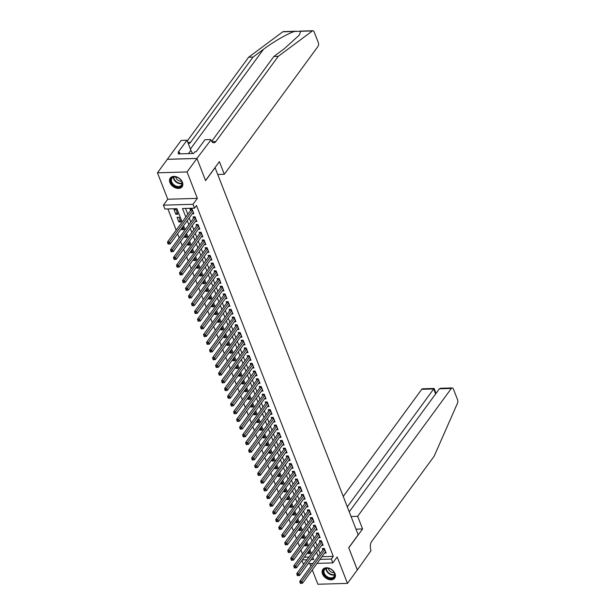 <?xml version="1.0" encoding="UTF-8"?>
<svg xmlns="http://www.w3.org/2000/svg" width="615" height="615" viewBox="0 0 615 615"><rect width="100%" height="100%" fill="white"/><g stroke="black" fill="none" stroke-linecap="round" stroke-linejoin="round"><path stroke-width="0.92" d="M169.932 182.594A7.342 5.166 -143.8 0 0 175.782 187.982A7.342 5.166 -143.8 0 0 182.094 186.752A7.342 5.166 -143.8 0 0 182.409 182.232A7.342 5.166 -143.8 0 0 176.559 176.843A7.342 5.166 -143.8 0 0 170.247 178.073A7.342 5.166 -143.8 0 0 169.932 182.594M322.521 573.98A7.342 5.166 -143.8 0 0 328.372 579.368A7.342 5.166 -143.8 0 0 334.683 578.131A7.342 5.166 -143.8 0 0 334.998 573.611A7.342 5.166 -143.8 0 0 329.148 568.222A7.342 5.166 -143.8 0 0 322.837 569.452A7.342 5.166 -143.8 0 0 322.521 573.98M182.125 222.03L176.912 208.669L164.912 209.023L163.413 205.164L193.01 204.303L194.509 208.162L182.509 208.508L185.822 216.987M196.923 158.432L205.541 180.526L219.378 161.637L224.306 174.283L317.993 46.417A2.821 1.491 88.3 0 0 318.278 42.481L314.173 31.957A2.821 1.491 88.3 0 0 312.904 30.75A2.821 1.491 88.3 0 0 312.397 30.942L278.257 56.342L215.796 141.588A6.588 3.475 -91.7 0 1 213.882 142.78A6.588 3.475 -91.7 0 1 210.922 139.966L196.923 158.432L167.334 159.285L157.463 172.815L167.764 199.229L163.413 205.164M309.814 563.578L310.852 566.238M312.282 569.905L317.878 584.25L347.467 583.389L337.166 556.975L332.823 562.91L317.071 563.371M304.018 563.747L303.226 563.771L301.919 560.419M167.91 208.931L176.182 230.148M177.612 233.815L179.188 237.859M180.618 241.526L182.194 245.57M183.624 249.236L185.2 253.28M186.629 256.955L188.205 260.991M189.635 264.665L191.211 268.701M192.649 272.376L194.225 276.419M195.655 280.086L197.231 284.13M198.66 287.797L200.236 291.841M201.666 295.515L203.242 299.551M204.672 303.226L206.248 307.262M207.678 310.936L209.254 314.98M210.684 318.647L212.26 322.69M213.689 326.357L215.265 330.401M216.703 334.068L218.279 338.112M219.709 341.786L221.285 345.822M222.715 349.497L224.291 353.533M225.72 357.207L227.296 361.251M228.726 364.918L230.302 368.962M231.732 372.629L233.308 376.672M234.738 380.347L236.314 384.383M237.751 388.057L239.32 392.093M240.757 395.768L242.333 399.812M243.763 403.478L245.339 407.522M246.769 411.189L248.345 415.233M249.775 418.907L251.351 422.943M252.78 426.618L254.356 430.654M255.786 434.328L257.362 438.372M258.792 442.039L260.368 446.083M261.805 449.75L263.374 453.793M264.811 457.46L266.387 461.504M267.817 465.178L269.393 469.214M270.823 472.889L272.399 476.925M273.829 480.599L275.405 484.643M276.835 488.31L278.411 492.354M279.84 496.021L281.416 500.064M282.846 503.739L284.422 507.775M285.86 511.449L287.428 515.485M288.865 519.16L290.441 523.204M291.871 526.87L293.447 530.914M294.877 534.581L296.453 538.625M297.883 542.292L299.459 546.335M300.889 550.01L302.465 554.046M167.349 159.323L196.938 158.47L187.06 171.954L157.463 172.815M196.938 158.47L205.587 180.641L215.073 167.687L358.191 534.781L348.705 547.727L357.353 569.897L347.467 583.389M192.295 213.774L193.848 213.728L192.041 209.1L190.043 209.161L190.565 210.507M195.301 221.485L196.854 221.438L195.047 216.811L193.049 216.872L193.571 218.217M198.307 229.195L199.86 229.149L198.053 224.529L196.054 224.583L196.577 225.936M201.32 236.906L202.865 236.867L201.059 232.239L199.06 232.293L199.591 233.646M204.326 244.624L205.871 244.578L204.065 239.95L202.066 240.004L202.596 241.357M207.332 252.335L208.877 252.288L207.078 247.661L205.072 247.722L205.602 249.067M210.338 260.045L211.883 259.999L210.084 255.371L208.085 255.433L208.608 256.778M213.344 267.756L214.889 267.71L213.09 263.082L211.091 263.143L211.614 264.496M216.349 275.466L217.902 275.428L216.096 270.8L214.097 270.854L214.62 272.207M219.355 283.184L220.908 283.138L219.101 278.51L217.103 278.564L217.625 279.917M222.361 290.895L223.914 290.849L222.107 286.221L220.109 286.283L220.631 287.628M225.374 298.606L226.92 298.559L225.113 293.932L223.114 293.993L223.645 295.338M228.38 306.316L229.925 306.27L228.119 301.642L226.12 301.704L226.651 303.049M231.386 314.027L232.931 313.981L231.132 309.36L229.126 309.414L229.656 310.767M234.392 321.745L235.937 321.699L234.138 317.071L232.139 317.125L232.662 318.478M237.398 329.456L238.943 329.409L237.144 324.782L235.145 324.835L235.668 326.188M240.404 337.166L241.956 337.12L240.15 332.492L238.151 332.554L238.674 333.899M243.409 344.877L244.962 344.831L243.156 340.203L241.157 340.264L241.68 341.609M246.415 352.587L247.968 352.541L246.161 347.913L244.163 347.975L244.685 349.328M249.429 360.298L250.974 360.259L249.167 355.631L247.168 355.685L247.699 357.038M252.434 368.016L253.98 367.97L252.173 363.342L250.174 363.396L250.705 364.749M255.44 375.727L256.985 375.68L255.187 371.053L253.18 371.114L253.711 372.459M258.446 383.437L259.991 383.391L258.192 378.763L256.194 378.825L256.716 380.17M261.452 391.148L262.997 391.102L261.198 386.474L259.199 386.535L259.722 387.888M264.458 398.858L266.011 398.82L264.204 394.192L262.205 394.246L262.728 395.599M267.464 406.577L269.016 406.53L267.21 401.902L265.211 401.956L265.734 403.309M270.469 414.287L272.022 414.241L270.216 409.613L268.217 409.675L268.74 411.02M273.483 421.998L275.028 421.952L273.221 417.324L271.223 417.385L271.753 418.73M276.489 429.708L278.034 429.662L276.227 425.034L274.229 425.096L274.759 426.441M279.494 437.419L281.04 437.373L279.241 432.752L277.234 432.806L277.765 434.159M282.5 445.129L284.045 445.091L282.247 440.463L280.248 440.517L280.771 441.87M285.506 452.848L287.051 452.801L285.252 448.174L283.254 448.227L283.776 449.58M288.512 460.558L290.065 460.512L288.258 455.884L286.259 455.946L286.782 457.291M291.518 468.269L293.071 468.223L291.264 463.595L289.265 463.656L289.788 465.002M294.524 475.979L296.076 475.933L294.27 471.305L292.271 471.367L292.794 472.72M297.537 483.69L299.082 483.651L297.276 479.024L295.277 479.077L295.807 480.43M300.543 491.408L302.088 491.362L300.281 486.734L298.283 486.788L298.813 488.141M303.549 499.119L305.094 499.073L303.295 494.445L301.289 494.506L301.819 495.851M306.554 506.829L308.1 506.783L306.301 502.155L304.302 502.217L304.825 503.562M309.56 514.54L311.105 514.494L309.307 509.866L307.308 509.927L307.831 511.273M312.566 522.25L314.119 522.204L312.312 517.584L310.314 517.638L310.836 518.991M315.572 529.969L317.125 529.922L315.318 525.295L313.319 525.348L313.842 526.701M318.578 537.679L320.131 537.633L318.324 533.005L316.325 533.059L316.848 534.412M321.591 545.39L323.136 545.344L321.33 540.716L319.331 540.777L319.861 542.123M309.468 551.778L308.146 553.577L307.723 552.493M306.462 544.067L305.14 545.866L304.717 544.782M303.456 536.357L302.134 538.156L301.711 537.072M300.443 528.639L299.128 530.445L298.706 529.361M297.437 520.928L296.123 522.735L295.7 521.651M294.431 513.218L293.109 515.016L292.694 513.932M291.425 505.507L290.103 507.306L289.68 506.222M288.42 497.796L287.097 499.595L286.675 498.511M285.414 490.078L284.092 491.885L283.669 490.801M282.408 482.368L281.086 484.174L280.663 483.09M279.402 474.657L278.08 476.456L277.657 475.372M276.389 466.946L275.074 468.745L274.651 467.661M273.383 459.236L272.068 461.035L271.646 459.951M270.377 451.525L269.055 453.324L268.64 452.24M267.371 443.807L266.049 445.614L265.626 444.53M264.365 436.096L263.043 437.895L262.62 436.819M261.36 428.386L260.037 430.185L259.615 429.101M258.354 420.675L257.032 422.474L256.609 421.39M255.348 412.965L254.026 414.764L253.603 413.68M252.335 405.247L251.02 407.053L250.597 405.969M249.329 397.536L248.014 399.343L247.591 398.259M246.323 389.825L245.001 391.624L244.586 390.54M243.317 382.115L241.995 383.914L241.572 382.83M240.311 374.404L238.989 376.203L238.566 375.119M237.305 366.686L235.983 368.493L235.56 367.409M234.3 358.976L232.977 360.782L232.555 359.698M231.294 351.265L229.972 353.064L229.549 351.98M228.28 343.554L226.966 345.353L226.543 344.269M225.275 335.844L223.96 337.643L223.537 336.559M222.269 328.133L220.946 329.932L220.531 328.848M219.263 320.415L217.941 322.222L217.518 321.138M216.257 312.704L214.935 314.511L214.512 313.427M213.251 304.994L211.929 306.793L211.506 305.709M210.245 297.283L208.923 299.082L208.5 297.998M207.24 289.573L205.917 291.372L205.495 290.288M204.226 281.855L202.912 283.661L202.489 282.577M201.22 274.144L199.906 275.95L199.483 274.867M198.214 266.433L196.892 268.232L196.477 267.148M195.209 258.723L193.886 260.522L193.464 259.438M192.203 251.012L190.881 252.811L190.458 251.727M189.197 243.302L187.875 245.101L187.452 244.017M186.191 235.583L184.869 237.39L184.446 236.306M183.185 227.873L181.863 229.672L181.44 228.596M180.172 220.162L178.857 221.961L177.051 217.333L179.05 217.28L180.856 221.907L178.857 221.961M304.279 557.198L308.914 557.067M308.146 553.577L310.144 553.523L309.045 550.694M305.14 545.866L307.139 545.812L306.039 542.984M302.134 538.156L304.133 538.094L303.034 535.273M299.128 530.445L301.127 530.384L300.02 527.555M296.123 522.735L298.121 522.673L297.014 519.844M293.109 515.016L295.115 514.963L294.008 512.134M290.103 507.306L292.102 507.252L291.003 504.423M287.097 499.595L289.096 499.534L287.997 496.712M284.092 491.885L286.09 491.823L284.991 488.994M281.086 484.174L283.085 484.113L281.985 481.284M278.08 476.456L280.079 476.402L278.979 473.573M275.074 468.745L277.073 468.691L275.966 465.863M272.068 461.035L274.067 460.973L272.96 458.152M269.055 453.324L271.061 453.263L269.954 450.441M266.049 445.614L268.048 445.552L266.948 442.723M263.043 437.895L265.042 437.842L263.943 435.013M260.037 430.185L262.036 430.131L260.937 427.302M257.032 422.474L259.03 422.42L257.931 419.591M254.026 414.764L256.025 414.702L254.925 411.881M251.02 407.053L253.019 406.992L251.912 404.163M248.014 399.343L250.013 399.281L248.906 396.452M245.001 391.624L247.007 391.571L245.9 388.742M241.995 383.914L243.994 383.86L242.894 381.031M238.989 376.203L240.988 376.142L239.888 373.32M235.983 368.493L237.982 368.431L236.883 365.61M232.977 360.782L234.976 360.721L233.877 357.892M229.972 353.064L231.97 353.01L230.871 350.181M226.966 345.353L228.964 345.299L227.857 342.47M223.96 337.643L225.959 337.589L224.852 334.76M220.946 329.932L222.953 329.871L221.846 327.049M217.941 322.222L219.939 322.16L218.84 319.331M214.935 314.511L216.934 314.45L215.834 311.621M211.929 306.793L213.928 306.739L212.828 303.91M208.923 299.082L210.922 299.028L209.823 296.199M205.917 291.372L207.916 291.31L206.817 288.489M202.912 283.661L204.91 283.6L203.803 280.771M199.906 275.95L201.905 275.889L200.798 273.06M196.892 268.232L198.899 268.178L197.792 265.349M193.886 260.522L195.885 260.468L194.786 257.639M190.881 252.811L192.879 252.75L191.78 249.928M187.875 245.101L189.874 245.039L188.774 242.218M184.869 237.39L186.868 237.329L185.768 234.5M181.863 229.672L183.862 229.618L182.763 226.789M177.85 214.197L176.044 209.569L174.045 209.623L175.852 214.251L177.85 214.197M321.968 556.69L333.292 556.36L196.485 205.464L194.509 208.162M185.507 208.424L187.798 214.289M189.228 217.964L190.804 222.007M192.234 225.674L193.81 229.718M195.239 233.385L196.815 237.428M198.245 241.095L199.821 245.139M201.251 248.814L202.827 252.85M204.257 256.524L205.833 260.56M207.27 264.235L208.846 268.278M210.276 271.945L211.852 275.989M213.282 279.656L214.858 283.7M216.288 287.374L217.864 291.41M219.294 295.085L220.87 299.121M222.299 302.795L223.875 306.839M225.305 310.506L226.881 314.549M228.311 318.216L229.887 322.26M231.325 325.935L232.9 329.971M234.33 333.645L235.906 337.681M237.336 341.356L238.912 345.399M240.342 349.066L241.918 353.11M243.348 356.777L244.924 360.821M246.354 364.487L247.93 368.531M249.359 372.206L250.935 376.242M252.373 379.916L253.941 383.952M255.379 387.627L256.955 391.67M258.385 395.337L259.961 399.381M261.39 403.048L262.966 407.092M264.396 410.766L265.972 414.802M267.402 418.477L268.978 422.513M270.408 426.187L271.984 430.231M273.414 433.898L274.99 437.941M276.427 441.608L277.995 445.652M279.433 449.319L281.009 453.363M282.439 457.037L284.015 461.073M285.445 464.748L287.021 468.784M288.45 472.458L290.026 476.502M291.456 480.169L293.032 484.213M294.462 487.88L296.038 491.923M297.468 495.598L299.044 499.634M300.481 503.308L302.05 507.344M303.487 511.019L305.063 515.062M306.493 518.729L308.069 522.773M309.499 526.44L311.075 530.484M312.505 534.158L314.081 538.194M315.51 541.869L317.086 545.905M318.516 549.579L320.092 553.623M324.597 553.1L326.142 553.054L324.336 548.426L322.337 548.488L322.867 549.833M167.764 199.229L197.354 198.368L187.06 171.954M197.354 198.368L193.01 204.303M333.292 556.36L331.316 559.058L332.823 562.91M311.144 559.642L313.719 559.565L312.843 557.321M311.413 553.646L309.837 549.61M308.407 545.936L306.831 541.9M305.401 538.225L303.825 534.181M302.396 530.514L300.82 526.471M299.39 522.804L297.814 518.76M296.384 515.086L294.808 511.05M293.37 507.375L291.802 503.339M290.365 499.664L288.789 495.621M287.359 491.954L285.783 487.91M284.353 484.243L282.777 480.2M281.347 476.533L279.771 472.489M278.341 468.815L276.765 464.779M275.336 461.104L273.76 457.068M272.33 453.393L270.754 449.35M269.316 445.683L267.748 441.639M266.31 437.972L264.734 433.929M263.305 430.254L261.729 426.218M260.299 422.543L258.723 418.507M257.293 414.833L255.717 410.789M254.287 407.122L252.711 403.079M251.281 399.412L249.705 395.368M248.275 391.701L246.7 387.658M245.262 383.983L243.694 379.947M242.256 376.272L240.68 372.236M239.25 368.562L237.674 364.518M236.245 360.851L234.669 356.808M233.239 353.141L231.663 349.097M230.233 345.422L228.657 341.387M227.227 337.712L225.651 333.676M224.221 330.001L222.645 325.958M221.208 322.291L219.64 318.247M218.202 314.58L216.626 310.537M215.196 306.862L213.62 302.826M212.19 299.151L210.614 295.115M209.185 291.441L207.609 287.397M206.179 283.73L204.603 279.687M203.173 276.02L201.597 271.976M200.167 268.309L198.591 264.266M197.154 260.591L195.585 256.555M194.148 252.88L192.572 248.844M191.142 245.17L189.566 241.126M188.136 237.459L186.56 233.416M185.13 229.749L183.554 225.705M302.303 559.896L306.931 559.765M312.858 563.494L308.223 563.624M319.992 559.381L331.316 559.058M187.252 220.662L188.828 224.698M190.258 228.373L191.834 232.416M193.264 236.083L194.84 240.127M196.27 243.794L197.846 247.837M199.275 251.512L200.851 255.548M202.281 259.223L203.857 263.258M205.295 266.933L206.863 270.977M208.3 274.644L209.876 278.687M211.306 282.354L212.882 286.398M214.312 290.072L215.888 294.108M217.318 297.783L218.894 301.819M220.324 305.494L221.9 309.537M223.33 313.204L224.906 317.248M226.335 320.915L227.911 324.958M229.349 328.625L230.917 332.669M232.355 336.344L233.931 340.379M235.361 344.054L236.936 348.09M238.366 351.765L239.942 355.808M241.372 359.475L242.948 363.519M244.378 367.186L245.954 371.229M247.384 374.904L248.96 378.94M250.39 382.615L251.966 386.651M253.403 390.325L254.971 394.369M256.409 398.036L257.985 402.079M259.415 405.746L260.991 409.79M262.421 413.457L263.996 417.5M265.426 421.175L267.002 425.211M268.432 428.886L270.008 432.922M271.438 436.596L273.014 440.64M274.444 444.307L276.02 448.35M277.457 452.017L279.026 456.061M280.463 459.736L282.039 463.772M283.469 467.446L285.045 471.482M286.475 475.157L288.051 479.2M289.481 482.867L291.056 486.911M292.486 490.578L294.062 494.621M295.492 498.296L297.068 502.332M298.498 506.007L300.074 510.043M301.511 513.717L303.08 517.761M304.517 521.428L306.093 525.471M307.523 529.138L309.099 533.182M310.529 536.849L312.105 540.893M313.535 544.567L315.111 548.603M316.541 552.278L318.116 556.314M177.166 212.452L175.852 214.251M324.705 549.364L323.183 549.403L299.782 581.344L301.781 581.29L324.866 549.779M300.889 582.582L300.089 582.605L300.389 583.381L301.189 583.358L300.889 582.582L301.781 581.29L302.534 583.212L325.619 551.709M323.183 549.403A0.938 0.5 88.3 0 0 323.305 549.149L323.528 548.449M299.782 581.344L300.089 582.605M301.189 583.358L302.534 583.212M332.738 570.628A6.358 4.474 36.2 0 1 333.538 577.793A6.358 4.474 36.2 0 1 325.42 576.101A6.358 4.474 36.2 0 1 324.051 569.475A6.358 4.474 36.2 0 1 330.993 569.275A6.358 4.474 36.2 0 1 332.4 570.305A6.358 4.474 36.2 0 1 332.738 570.628M331.024 569.29A5.881 4.144 -143.8 0 0 324.528 569.613A5.881 4.144 -143.8 0 0 325.889 575.632A5.881 4.144 -143.8 0 0 334.022 576.57A5.881 4.144 -143.8 0 0 332.669 570.559A5.881 4.144 -143.8 0 0 332.377 570.282M328.372 568.329A4.19 2.952 -143.8 0 0 329.748 570.958A4.19 2.952 -143.8 0 0 334.091 572.519M323.221 569.006A7.295 5.135 -143.8 0 0 323.19 569.052A7.295 5.135 -143.8 0 0 324.874 576.509A7.295 5.135 -143.8 0 0 334.967 577.677A7.295 5.135 -143.8 0 0 334.998 577.631L334.967 577.677M180.149 179.242A6.358 4.474 36.2 0 1 180.941 186.406A6.358 4.474 36.2 0 1 172.823 184.715A6.358 4.474 36.2 0 1 171.462 178.089A6.358 4.474 36.2 0 1 178.404 177.889A6.358 4.474 36.2 0 1 179.803 178.919A6.358 4.474 36.2 0 1 180.149 179.242M178.427 177.912A5.881 4.144 -143.8 0 0 171.939 178.235A5.881 4.144 -143.8 0 0 173.292 184.246A5.881 4.144 -143.8 0 0 181.433 185.184A5.881 4.144 -143.8 0 0 180.072 179.173A5.881 4.144 -143.8 0 0 179.78 178.896M175.782 176.951A4.19 2.952 -143.8 0 0 177.158 179.58A4.19 2.952 -143.8 0 0 181.494 181.133M170.601 177.666L170.632 177.627A7.295 5.135 -143.8 0 0 170.601 177.666A7.295 5.135 -143.8 0 0 172.285 185.123A7.295 5.135 -143.8 0 0 182.371 186.291A7.295 5.135 -143.8 0 0 182.401 186.253L182.371 186.291M188.951 153.589L187.69 153.627M351.065 516.508L357.653 516.316L451.349 388.442L439.387 388.788L349.243 511.826M357.323 569.944L348.751 547.842L362.589 528.962L357.653 516.316M439.387 388.788L440.617 388.265L452.163 387.934A2.821 1.491 88.3 0 1 453.432 389.134L457.537 399.665A2.821 1.491 88.3 0 1 457.514 403.14L434.159 456.207L371.698 541.454A6.588 3.475 88.3 0 0 371.037 550.633L357.369 569.944M356 529.154L362.589 528.962M347.314 506.875L433.706 388.957L421.752 389.303A2.821 1.491 -91.7 0 1 422.574 388.788L434.113 388.457L433.706 388.957L435.635 393.908M343.247 496.443L421.752 389.303M452.163 387.934A2.821 1.491 88.3 0 0 451.349 388.442M278.257 56.342L273.875 56.465L284.345 48.677L299.305 35.101L300.697 31.28L294.508 31.457C287.935 33.433 273.306 41.843 263.512 49.285L253.042 57.072L190.581 142.326A6.588 3.475 -91.7 0 1 188.667 143.51A6.588 3.475 -91.7 0 1 188.228 143.472M253.042 57.072L248.66 57.203L187.268 141.004M211.66 141.381L273.875 56.465M294.508 31.457L282.8 31.803L248.66 57.203M210.761 139.544L204.964 139.713L196.108 151.797L194.824 151.836L193.64 153.458L178.204 153.904L179.388 152.282L178.112 152.32L186.968 140.235L181.164 140.404L167.334 159.285M224.306 174.283L217.718 174.476M192.772 153.481A10.593 7.457 36.2 0 1 190.888 150.298L186.968 140.235M282.8 31.803A2.821 1.491 -91.7 0 1 283.315 31.611L296.484 31.227M180.003 153.85L179.388 152.282M321.699 541.646L320.177 541.692L296.776 573.634L298.775 573.572L321.86 542.069M297.883 574.871L297.083 574.894L297.383 575.671L298.183 575.648L297.883 574.871L298.775 573.572L299.52 575.502L322.614 543.991M320.177 541.692A0.938 0.5 88.3 0 0 320.3 541.438L320.523 540.739M296.776 573.634L297.083 574.894M298.183 575.648L299.52 575.502M318.685 533.935L317.171 533.981L293.762 565.923L295.769 565.862L318.854 534.35M294.877 567.161L294.078 567.184L294.377 567.952L295.177 567.929L294.877 567.161L295.769 565.862L296.515 567.791L319.6 536.28M317.171 533.981A0.938 0.5 88.3 0 0 317.294 533.72L317.517 533.028M293.762 565.923L294.078 567.184M295.177 567.929L296.515 567.791M315.68 526.225L314.165 526.271L290.757 558.212L292.755 558.151L315.841 526.64M291.871 559.45L291.072 559.473L291.372 560.242L292.171 560.219L291.871 559.45L292.755 558.151L293.509 560.081L316.594 528.569M314.165 526.271A0.938 0.5 88.3 0 0 314.288 526.01L314.511 525.318M290.757 558.212L291.072 559.473M292.171 560.219L293.509 560.081M312.674 518.514L311.152 518.56L287.751 550.494L289.75 550.44L312.835 518.929M288.865 551.74L288.066 551.763L288.366 552.531L289.165 552.508L288.865 551.74L289.75 550.44L290.503 552.37L313.589 520.859M311.152 518.56A0.938 0.5 88.3 0 0 311.282 518.299L311.505 517.607M287.751 550.494L288.066 551.763M289.165 552.508L290.503 552.37M309.668 510.804L308.146 510.842L284.745 542.784L286.744 542.73L309.829 511.219M285.86 544.021L285.06 544.052L285.36 544.821L286.16 544.798L285.86 544.021L286.744 542.73L287.497 544.659L310.583 513.148M308.146 510.842A0.938 0.5 88.3 0 0 308.276 510.588L308.499 509.889M284.745 542.784L285.06 544.052M286.16 544.798L287.497 544.659M306.662 503.085L305.14 503.132L281.739 535.073L283.738 535.019L306.824 503.508M282.846 536.311L282.047 536.334L282.354 537.11L283.154 537.087L282.846 536.311L283.738 535.019L284.491 536.941L307.577 505.438M305.14 503.132A0.938 0.5 88.3 0 0 305.263 502.878L305.494 502.178M281.739 535.073L282.047 536.334M283.154 537.087L284.491 536.941M303.656 495.375L302.134 495.421L278.733 527.363L280.732 527.301L303.818 495.798M279.84 528.6L279.041 528.623L279.341 529.392L280.14 529.369L279.84 528.6L280.732 527.301L281.486 529.231L304.571 497.72M302.134 495.421A0.938 0.5 88.3 0 0 302.257 495.167L302.488 494.468M278.733 527.363L279.041 528.623M280.14 529.369L281.486 529.231M300.65 487.664L299.128 487.71L275.728 519.652L277.726 519.59L300.812 488.079M276.835 520.89L276.035 520.913L276.335 521.681L277.134 521.658L276.835 520.89L277.726 519.59L278.48 521.52L301.565 490.009M299.128 487.71A0.938 0.5 88.3 0 0 299.251 487.449L299.474 486.757M275.728 519.652L276.035 520.913M277.134 521.658L278.48 521.52M297.645 479.954L296.123 480L272.722 511.941L274.721 511.88L297.806 480.369M273.829 513.179L273.029 513.202L273.329 513.971L274.129 513.948L273.829 513.179L274.721 511.88L275.466 513.809L298.559 482.298M296.123 480A0.938 0.5 88.3 0 0 296.246 479.738L296.468 479.047M272.722 511.941L273.029 513.202M274.129 513.948L275.466 513.809M294.631 472.243L293.117 472.282L269.708 504.223L271.715 504.169L294.8 472.658M270.823 505.469L270.023 505.492L270.323 506.26L271.123 506.237L270.823 505.469L271.715 504.169L272.46 506.099L295.546 474.588M293.117 472.282A0.938 0.5 88.3 0 0 293.24 472.028L293.463 471.328M269.708 504.223L270.023 505.492M271.123 506.237L272.46 506.099M291.625 464.525L290.103 464.571L266.702 496.513L268.701 496.459L291.787 464.948M267.817 497.75L267.018 497.773L267.317 498.55L268.117 498.527L267.817 497.75L268.701 496.459L269.455 498.381L292.54 466.877M290.103 464.571A0.938 0.5 88.3 0 0 290.234 464.317L290.457 463.618M266.702 496.513L267.018 497.773M268.117 498.527L269.455 498.381M288.62 456.814L287.097 456.86L263.697 488.802L265.695 488.74L288.781 457.237M264.811 490.04L264.012 490.063L264.312 490.839L265.111 490.816L264.811 490.04L265.695 488.74L266.449 490.67L289.534 459.159M287.097 456.86A0.938 0.5 88.3 0 0 287.228 456.607L287.451 455.907M263.697 488.802L264.012 490.063M265.111 490.816L266.449 490.67M285.614 449.104L284.092 449.15L260.691 481.091L262.69 481.03L285.775 449.519M261.805 482.329L261.006 482.352L261.306 483.121L262.105 483.098L261.805 482.329L262.69 481.03L263.443 482.96L286.529 451.448M284.092 449.15A0.938 0.5 88.3 0 0 284.222 448.889L284.445 448.197M260.691 481.091L261.006 482.352M262.105 483.098L263.443 482.96M282.608 441.393L281.086 441.439L257.685 473.381L259.684 473.319L282.769 441.808M258.792 474.619L257.993 474.642L258.3 475.41L259.1 475.387L258.792 474.619L259.684 473.319L260.437 475.249L283.523 443.738M281.086 441.439A0.938 0.5 88.3 0 0 281.209 441.178L281.439 440.486M257.685 473.381L257.993 474.642M259.1 475.387L260.437 475.249M279.602 433.683L278.08 433.721L254.679 465.663L256.678 465.609L279.764 434.098M255.786 466.908L254.987 466.931L255.286 467.7L256.086 467.677L255.786 466.908L256.678 465.609L257.431 467.538L280.517 436.027M278.08 433.721A0.938 0.5 88.3 0 0 278.203 433.467L278.434 432.776M254.679 465.663L254.987 466.931M256.086 467.677L257.431 467.538M276.596 425.972L275.074 426.01L251.673 457.952L253.672 457.898L276.758 426.387M252.78 459.19L251.981 459.213L252.281 459.989L253.08 459.966L252.78 459.19L253.672 457.898L254.425 459.82L277.511 428.317M275.074 426.01A0.938 0.5 88.3 0 0 275.197 425.757L275.42 425.057M251.673 457.952L251.981 459.213M253.08 459.966L254.425 459.82M273.59 418.254L272.068 418.3L248.668 450.241L250.666 450.188L273.752 418.677M249.775 451.479L248.975 451.502L249.275 452.279L250.074 452.256L249.775 451.479L250.666 450.188L251.412 452.11L274.498 420.606M272.068 418.3A0.938 0.5 88.3 0 0 272.191 418.046L272.414 417.347M248.668 450.241L248.975 451.502M250.074 452.256L251.412 452.11M270.577 410.543L269.062 410.589L245.654 442.531L247.661 442.469L270.746 410.966M246.769 443.769L245.969 443.792L246.269 444.56L247.069 444.537L246.769 443.769L247.661 442.469L248.406 444.399L271.492 412.888M269.062 410.589A0.938 0.5 88.3 0 0 269.186 410.328L269.408 409.636M245.654 442.531L245.969 443.792M247.069 444.537L248.406 444.399M267.571 402.833L266.049 402.879L242.648 434.82L244.647 434.759L267.733 403.248M243.763 436.058L242.963 436.081L243.263 436.85L244.063 436.827L243.763 436.058L244.647 434.759L245.4 436.688L268.486 405.177M266.049 402.879A0.938 0.5 88.3 0 0 266.18 402.617L266.403 401.926M242.648 434.82L242.963 436.081M244.063 436.827L245.4 436.688M264.565 395.122L263.043 395.168L239.642 427.11L241.641 427.048L264.727 395.537M240.757 428.348L239.958 428.371L240.257 429.139L241.057 429.116L240.757 428.348L241.641 427.048L242.395 428.978L265.48 397.467M263.043 395.168A0.938 0.5 88.3 0 0 263.174 394.907L263.397 394.215M239.642 427.11L239.958 428.371M241.057 429.116L242.395 428.978M261.56 387.412L260.037 387.45L236.637 419.392L238.635 419.338L261.721 387.827M237.751 420.637L236.952 420.66L237.252 421.429L238.051 421.406L237.751 420.637L238.635 419.338L239.389 421.267L262.474 389.756M260.037 387.45A0.938 0.5 88.3 0 0 260.168 387.196L260.391 386.497M236.637 419.392L236.952 420.66M238.051 421.406L239.389 421.267M258.554 379.693L257.032 379.739L233.631 411.681L235.63 411.627L258.715 380.116M234.738 412.919L233.938 412.942L234.246 413.718L235.045 413.695L234.738 412.919L235.63 411.627L236.383 413.549L259.469 382.046M257.032 379.739A0.938 0.5 88.3 0 0 257.155 379.486L257.385 378.786M233.631 411.681L233.938 412.942M235.045 413.695L236.383 413.549M255.548 371.983L254.026 372.029L230.625 403.97L232.624 403.909L255.709 372.406M231.732 405.208L230.933 405.231L231.232 406L232.032 405.977L231.732 405.208L232.624 403.909L233.377 405.839L256.463 374.327M254.026 372.029A0.938 0.5 88.3 0 0 254.149 371.775L254.379 371.076M230.625 403.97L230.933 405.231M232.032 405.977L233.377 405.839M252.542 364.272L251.02 364.318L227.619 396.26L229.618 396.198L252.704 364.687M228.726 397.498L227.927 397.521L228.227 398.289L229.026 398.266L228.726 397.498L229.618 396.198L230.371 398.128L253.457 366.617M251.02 364.318A0.938 0.5 88.3 0 0 251.143 364.057L251.366 363.365M227.619 396.26L227.927 397.521M229.026 398.266L230.371 398.128M249.536 356.562L248.014 356.608L224.613 388.549L226.612 388.488L249.698 356.977M225.72 389.787L224.921 389.81L225.221 390.579L226.02 390.556L225.72 389.787L226.612 388.488L227.358 390.417L250.443 358.906M248.014 356.608A0.938 0.5 88.3 0 0 248.137 356.346L248.36 355.654M224.613 388.549L224.921 389.81M226.02 390.556L227.358 390.417M246.523 348.851L245.008 348.889L221.6 380.831L223.606 380.777L246.692 349.266M222.715 382.076L221.915 382.1L222.215 382.868L223.014 382.845L222.715 382.076L223.606 380.777L224.352 382.707L247.438 351.196M245.008 348.889A0.938 0.5 88.3 0 0 245.131 348.636L245.354 347.944M221.6 380.831L221.915 382.1M223.014 382.845L224.352 382.707M243.517 341.141L241.995 341.179L218.594 373.121L220.593 373.067L243.678 341.556M219.709 374.358L218.909 374.381L219.209 375.158L220.009 375.135L219.709 374.358L220.593 373.067L221.346 374.989L244.432 343.485M241.995 341.179A0.938 0.5 88.3 0 0 242.125 340.925L242.348 340.226M218.594 373.121L218.909 374.381M220.009 375.135L221.346 374.989M240.511 333.422L238.989 333.468L215.588 365.41L217.587 365.348L240.673 333.845M216.703 366.648L215.903 366.671L216.203 367.447L217.003 367.424L216.703 366.648L217.587 365.348L218.34 367.278L241.426 335.767M238.989 333.468A0.938 0.5 88.3 0 0 239.12 333.215L239.343 332.515M215.588 365.41L215.903 366.671M217.003 367.424L218.34 367.278M237.505 325.712L235.983 325.758L212.582 357.699L214.581 357.638L237.667 326.127M213.697 358.937L212.898 358.96L213.197 359.729L213.997 359.706L213.697 358.937L214.581 357.638L215.335 359.567L238.42 328.056M235.983 325.758A0.938 0.5 88.3 0 0 236.114 325.496L236.337 324.805M212.582 357.699L212.898 358.96M213.997 359.706L215.335 359.567M234.5 318.001L232.977 318.047L209.577 349.989L211.575 349.927L234.661 318.416M210.684 351.227L209.884 351.25L210.192 352.018L210.991 351.995L210.684 351.227L211.575 349.927L212.329 351.857L235.414 320.346M232.977 318.047A0.938 0.5 88.3 0 0 233.1 317.786L233.331 317.094M209.577 349.989L209.884 351.25M210.991 351.995L212.329 351.857M231.494 310.291L229.972 310.337L206.571 342.271L208.57 342.217L231.655 310.706M207.678 343.516L206.878 343.539L207.178 344.308L207.978 344.285L207.678 343.516L208.57 342.217L209.323 344.146L232.409 312.635M229.972 310.337A0.938 0.5 88.3 0 0 230.095 310.075L230.325 309.383M206.571 342.271L206.878 343.539M207.978 344.285L209.323 344.146M228.488 302.58L226.966 302.618L203.565 334.56L205.564 334.506L228.649 302.995M204.672 335.798L203.873 335.828L204.172 336.597L204.972 336.574L204.672 335.798L205.564 334.506L206.317 336.436L229.403 304.925M226.966 302.618A0.938 0.5 88.3 0 0 227.089 302.365L227.312 301.665M203.565 334.56L203.873 335.828M204.972 336.574L206.317 336.436M225.482 294.862L223.96 294.908L200.559 326.849L202.558 326.796L225.643 295.285M201.666 328.087L200.867 328.11L201.167 328.887L201.966 328.864L201.666 328.087L202.558 326.796L203.304 328.718L226.389 297.214M223.96 294.908A0.938 0.5 88.3 0 0 224.083 294.654L224.306 293.955M200.559 326.849L200.867 328.11M201.966 328.864L203.304 328.718M222.469 287.151L220.954 287.197L197.546 319.139L199.552 319.077L222.638 287.574M198.66 320.377L197.861 320.4L198.161 321.168L198.96 321.145L198.66 320.377L199.552 319.077L200.298 321.007L223.383 289.496M220.954 287.197A0.938 0.5 88.3 0 0 221.077 286.944L221.3 286.244M197.546 319.139L197.861 320.4M198.96 321.145L200.298 321.007M219.463 279.441L217.941 279.487L194.54 311.428L196.539 311.367L219.624 279.856M195.655 312.666L194.855 312.689L195.155 313.458L195.954 313.435L195.655 312.666L196.539 311.367L197.292 313.296L220.378 281.785M217.941 279.487A0.938 0.5 88.3 0 0 218.071 279.225L218.294 278.534M194.54 311.428L194.855 312.689M195.954 313.435L197.292 313.296M216.457 271.73L214.935 271.776L191.534 303.718L193.533 303.656L216.618 272.145M192.649 304.955L191.849 304.979L192.149 305.747L192.949 305.724L192.649 304.955L193.533 303.656L194.286 305.586L217.372 274.075M214.935 271.776A0.938 0.5 88.3 0 0 215.066 271.515L215.288 270.823M191.534 303.718L191.849 304.979M192.949 305.724L194.286 305.586M213.451 264.019L211.929 264.058L188.528 296L190.527 295.946L213.613 264.435M189.643 297.245L188.843 297.268L189.143 298.037L189.943 298.014L189.643 297.245L190.527 295.946L191.28 297.875L214.366 266.364M211.929 264.058A0.938 0.5 88.3 0 0 212.06 263.804L212.283 263.105M188.528 296L188.843 297.268M189.943 298.014L191.28 297.875M210.445 256.301L208.923 256.347L185.522 288.289L187.521 288.235L210.607 256.724M186.629 289.527L185.83 289.55L186.137 290.326L186.937 290.303L186.629 289.527L187.521 288.235L188.275 290.157L211.36 258.654M208.923 256.347A0.938 0.5 88.3 0 0 209.046 256.094L209.277 255.394M185.522 288.289L185.83 289.55M186.937 290.303L188.275 290.157M207.439 248.591L205.917 248.637L182.517 280.578L184.515 280.517L207.601 249.014M183.624 281.816L182.824 281.839L183.124 282.616L183.923 282.593L183.624 281.816L184.515 280.517L185.269 282.446L208.354 250.935M205.917 248.637A0.938 0.5 88.3 0 0 206.04 248.383L206.271 247.684M182.517 280.578L182.824 281.839M183.923 282.593L185.269 282.446M204.434 240.88L202.912 240.926L179.511 272.868L181.51 272.806L204.595 241.295M180.618 274.106L179.818 274.129L180.118 274.897L180.918 274.874L180.618 274.106L181.51 272.806L182.263 274.736L205.349 243.225M202.912 240.926A0.938 0.5 88.3 0 0 203.035 240.665L203.257 239.973M179.511 272.868L179.818 274.129M180.918 274.874L182.263 274.736M201.428 233.17L199.906 233.216L176.505 265.157L178.504 265.096L201.589 233.585M177.612 266.395L176.812 266.418L177.112 267.187L177.912 267.164L177.612 266.395L178.504 265.096L179.249 267.025L202.335 235.514M199.906 233.216A0.938 0.5 88.3 0 0 200.029 232.954L200.252 232.262M176.505 265.157L176.812 266.418M177.912 267.164L179.249 267.025M198.414 225.459L196.9 225.497L173.492 257.439L175.49 257.385L198.584 225.874M174.606 258.684L173.807 258.707L174.107 259.476L174.906 259.453L174.606 258.684L175.49 257.385L176.244 259.315L199.329 227.804M196.9 225.497A0.938 0.5 88.3 0 0 197.023 225.244L197.246 224.552M173.492 257.439L173.807 258.707M174.906 259.453L176.244 259.315M195.409 217.748L193.886 217.787L170.486 249.728L172.484 249.675L195.57 218.164M171.6 250.966L170.801 250.989L171.101 251.766L171.9 251.743L171.6 250.966L172.484 249.675L173.238 251.596L196.323 220.093M193.886 217.787A0.938 0.5 88.3 0 0 194.017 217.533L194.24 216.834M170.486 249.728L170.801 250.989M171.9 251.743L173.238 251.596M192.403 210.03L190.881 210.076L167.48 242.018L169.479 241.964L192.564 210.453M168.595 243.256L167.795 243.279L168.095 244.055L168.894 244.032L168.595 243.256L169.479 241.964L170.232 243.886L193.318 212.383M190.881 210.076A0.938 0.5 88.3 0 0 191.011 209.823L191.234 209.123M167.48 242.018L167.795 243.279M168.894 244.032L170.232 243.886M324.605 549.11L323.305 549.149M334.614 574.841A5.881 4.144 36.2 0 1 327.949 572.819A5.881 4.144 36.2 0 1 326.004 568.529M326.365 568.414A5.689 4.005 -143.8 0 0 328.256 572.465A5.689 4.005 -143.8 0 0 334.614 574.456M182.017 183.462A5.881 4.144 36.2 0 1 175.352 181.433A5.881 4.144 36.2 0 1 173.407 177.151M173.776 177.035A5.689 4.005 -143.8 0 0 175.659 181.087A5.689 4.005 -143.8 0 0 182.017 183.07M263.512 49.285L190.404 149.061M190.581 142.326L187.813 142.403M211.906 141.704L215.796 141.588M312.397 30.942L300.697 31.28M188.59 153.435L190.888 150.298M321.599 541.4L320.3 541.438M318.593 533.689L317.294 533.72M315.587 525.971L314.288 526.01M312.574 518.26L311.282 518.299M309.568 510.55L308.276 510.588M306.562 502.839L305.263 502.878M303.556 495.129L302.257 495.167M300.55 487.411L299.251 487.449M297.545 479.7L296.246 479.738M294.539 471.989L293.24 472.028M291.533 464.279L290.234 464.317M288.52 456.568L287.228 456.607M285.514 448.858L284.222 448.889M282.508 441.14L281.209 441.178M279.502 433.429L278.203 433.467M276.496 425.718L275.197 425.757M273.49 418.008L272.191 418.046M270.485 410.297L269.186 410.328M267.479 402.579L266.18 402.617M264.465 394.868L263.174 394.907M261.46 387.158L260.168 387.196M258.454 379.447L257.155 379.486M255.448 371.737L254.149 371.775M252.442 364.019L251.143 364.057M249.436 356.308L248.137 356.346M246.431 348.597L245.131 348.636M243.425 340.887L242.125 340.925M240.411 333.176L239.12 333.215M237.405 325.466L236.114 325.496M234.4 317.747L233.1 317.786M231.394 310.037L230.095 310.075M228.388 302.326L227.089 302.365M225.382 294.616L224.083 294.654M222.376 286.905L221.077 286.944M219.371 279.187L218.071 279.225M216.357 271.476L215.066 271.515M213.351 263.766L212.06 263.804M210.345 256.055L209.046 256.094M207.34 248.345L206.04 248.383M204.334 240.634L203.035 240.665M201.328 232.916L200.029 232.954M198.322 225.205L197.023 225.244M195.316 217.495L194.017 217.533M192.303 209.784L191.011 209.823M436.035 393.362L434.121 388.457M312.904 30.75L299.736 31.134"/></g></svg>
